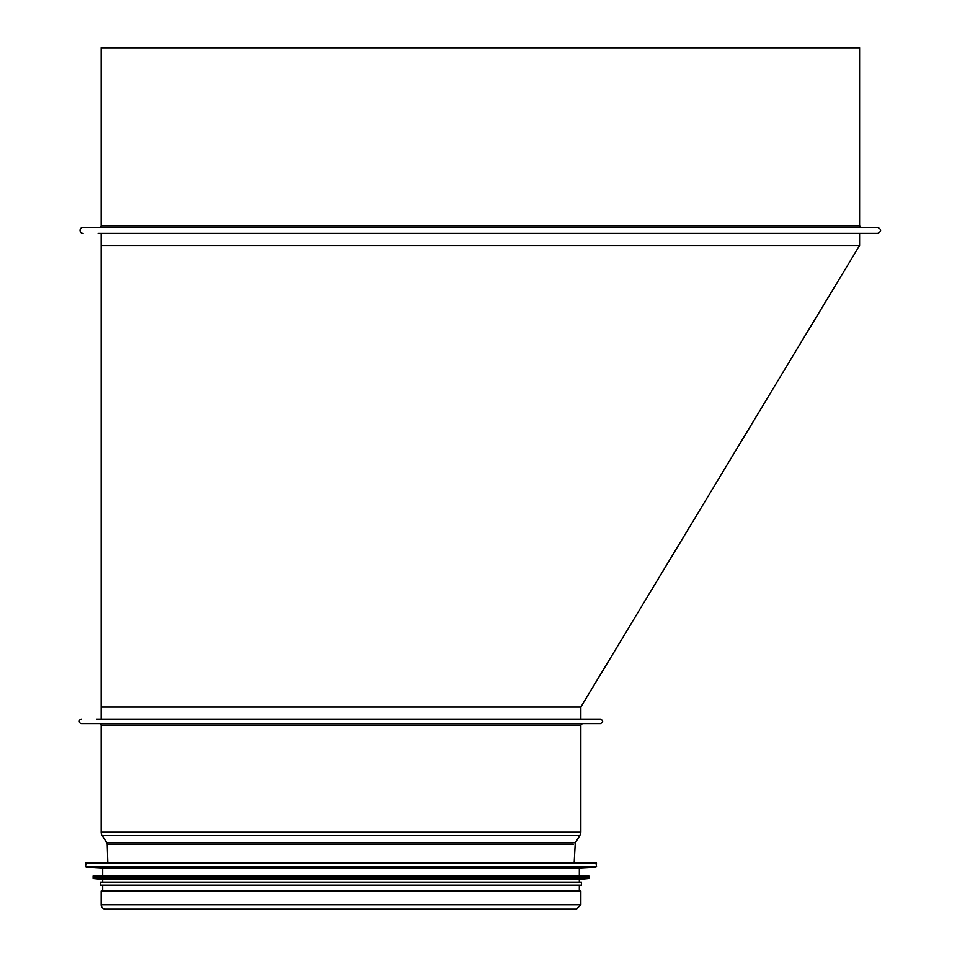 <?xml version="1.0" encoding="UTF-8"?>
<svg xmlns="http://www.w3.org/2000/svg" width="957" height="957" viewBox="0 0 957 957"><rect width="100%" height="100%" fill="white"/><g stroke="black" fill="none" stroke-linecap="round" stroke-linejoin="round"><path stroke-width="1.44" d="M101.167 719.09L101.167 707.02L580.851 707.02L859.601 245.447L101.167 245.447L101.167 233.388M101.167 707.02L101.167 245.447M81.56 723.612A2.261 2.261 0 0 1 79.299 721.351A2.261 2.261 0 0 1 81.56 719.09A2.261 2.261 90 0 0 79.299 721.351A2.261 2.261 90 0 0 81.56 723.612L600.458 723.612C603.377 722.104 603.377 720.597 600.458 719.09L96.645 719.09M101.167 725.119A1.507 1.507 0 0 0 99.66 723.612A1.507 1.507 -90 0 1 101.167 725.119L101.167 832.219L101.167 725.119L580.851 725.119L582.358 723.612M102.1 835.449A6.029 6.029 0 0 1 101.167 832.219A6.029 6.029 90 0 0 102.1 835.449L106.741 842.782L102.1 835.449L579.906 835.449L580.851 832.219L101.167 832.219M107.208 844.289A3.015 3.015 0 0 0 106.741 842.782A3.015 3.015 -90 0 1 107.208 844.289L107.806 862.544L107.208 844.289L573.303 844.289M105.545 909.15A4.378 4.378 0 0 1 101.167 904.772A4.378 4.378 90 0 0 105.545 909.15L576.473 909.15L580.851 904.772L101.167 904.772L101.167 891.051L101.167 904.772M579.332 885.165L579.332 891.051L580.851 891.051L101.167 891.051M585.373 719.09L600.458 719.09M575.42 862.544L106.598 862.544M596.534 866.492L595.924 862.544L86.082 862.544L85.484 866.492L596.534 866.492L595.96 867.09L85.484 866.492M595.96 867.09L579.332 867.975L102.686 867.975L86.058 867.09M579.332 867.975L579.332 875.511M588.986 877.976L588.388 875.511L93.63 875.511L93.032 877.976L588.986 877.976L588.447 878.586L93.571 878.586L93.032 877.976M588.447 878.586L579.332 879.435L102.686 879.435L93.571 878.586M579.332 879.435L579.332 882.151M581.449 882.151L100.569 882.151L100.569 885.165L581.449 885.165L581.449 882.151M98.152 233.388L877.701 233.388C881.588 231.379 881.588 229.357 877.701 227.347L83.068 227.347A3.015 3.015 0 0 0 80.053 230.362A3.015 3.015 0 0 0 83.068 233.388A3.015 3.015 90 0 1 80.053 230.362A3.015 3.015 90 0 1 83.068 227.347L99.66 227.347A1.507 1.507 -90 0 0 101.167 225.84A1.507 1.507 0 0 1 99.66 227.347M101.167 47.85L101.167 225.84L101.167 47.85L859.601 47.85L859.601 225.84L861.109 227.347M579.332 832.219L580.851 832.219L580.851 725.119M578.124 835.449L579.906 835.449L575.277 842.782L106.741 842.782M573.602 842.782L575.277 842.782L574.2 862.544M596.534 863.142L85.484 863.142M588.986 876.122L93.032 876.122M101.167 225.84L859.601 225.84M580.851 719.09L580.851 707.02M859.601 245.447L859.601 233.388M580.851 891.051L580.851 904.772M102.686 867.975L102.686 875.511M102.686 879.435L102.686 882.151M102.686 885.165L102.686 891.051"/></g></svg>
